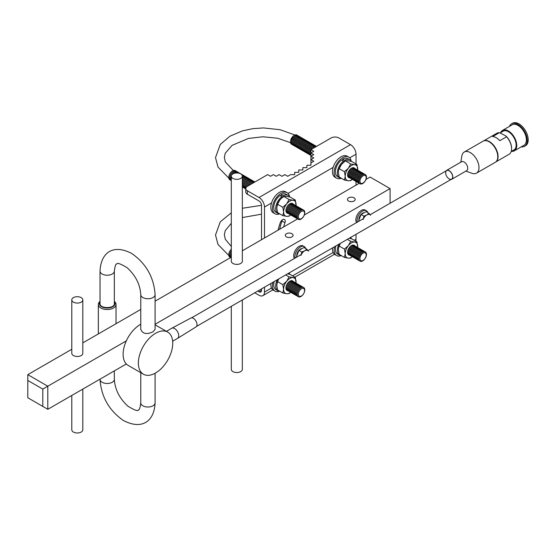 <?xml version="1.0" encoding="UTF-8"?>
<svg xmlns="http://www.w3.org/2000/svg" width="556" height="556" viewBox="0 0 556 556"><rect width="100%" height="100%" fill="white"/><g stroke="black" fill="none" stroke-linecap="round" stroke-linejoin="round"><path stroke-width="0.83" d="M245.787 188.547A5.518 3.183 0 0 0 247.406 190.798L247.406 194.266A5.518 3.183 180 0 1 245.787 192.015L245.787 188.547A5.518 3.183 0 0 1 247.406 186.295L267.631 174.619L270.508 176.28L273.378 174.619L276.256 176.28L279.133 174.619L281.968 176.301L284.846 174.64L287.716 176.301L290.593 174.64L294.659 174.667L294.708 172.325L298.774 172.325L298.774 169.976L302.839 169.976L302.839 167.627L306.905 167.627L306.905 165.278L310.971 165.25L310.922 162.901L313.799 161.247L310.922 159.586L313.799 157.925L310.88 156.285L313.758 154.624L310.88 152.969L313.758 151.308L310.88 149.647L331.112 137.971A5.518 3.183 0 0 1 338.91 137.971L350.509 144.664A7.777 4.49 -120 0 1 356.014 154.193L356.014 163.951M254.759 292.79L259.006 295.243A7.777 4.49 -120 0 0 262.898 295.632A7.777 4.49 -120 0 0 264.503 292.067L264.503 287.167M355.708 241.151A7.777 4.49 -120 0 0 356.014 239.24L356.014 234.333M283.636 226.952A40.22 23.22 -60 0 1 284.957 222.747A3.711 2.141 120 0 0 284.477 219.495A3.711 2.141 120 0 0 280.287 222.678A47.642 27.508 120 0 0 278.09 230.156M264.503 237.996L264.503 207.027A7.777 4.49 -120 0 0 259.006 197.498L247.406 190.798M356.014 185.169L356.014 181.437M310.922 159.774L310.88 149.647M247.406 194.266L259.006 200.959A3.538 2.043 60 0 1 261.508 205.289L261.508 239.733M279.696 229.232A40.22 23.22 -60 0 1 281.955 221.017A3.711 2.141 120 0 0 282.212 219.954M261.508 288.898L261.508 290.336A3.538 2.043 60 0 1 260.771 291.956A3.538 2.043 60 0 1 259.006 291.782L257.755 291.059M310.922 165.25L310.922 159.586M231.303 176.155L231.303 261.202A5.518 3.183 0 0 0 234.701 264.142A5.518 3.183 0 0 0 240.713 263.454A5.518 3.183 0 0 0 242.333 261.202L242.333 176.155A5.518 3.183 0 0 0 236.814 172.965A5.518 3.183 0 0 0 231.303 176.155A5.518 3.183 0 0 0 232.915 178.406A5.518 3.183 0 0 0 240.713 178.406A5.518 3.183 0 0 0 242.333 176.155M286.444 236.884A3.892 2.245 0 0 0 290.684 237.37A3.892 2.245 0 0 0 293.081 235.292A3.892 2.245 0 0 0 289.196 233.047A3.892 2.245 0 0 0 285.304 235.292A3.892 2.245 0 0 0 286.444 236.884M348.577 201.008A3.892 2.245 0 0 0 352.81 201.494A3.892 2.245 0 0 0 355.214 199.423A3.892 2.245 0 0 0 351.322 197.178A3.892 2.245 0 0 0 347.437 199.423A3.892 2.245 0 0 0 348.577 201.008M71.787 349.265L27.8 374.661L47.802 386.205L126.33 340.87M155.096 324.266L390.076 188.595L370.074 177.051L365.966 179.421M82.816 342.892L140.772 309.435M155.096 301.164L231.303 257.171M242.333 250.798L297.571 218.911M304.264 215.047L359.204 183.327M71.787 299.886L71.787 353.296A5.518 3.183 0 0 0 75.192 356.236A5.518 3.183 0 0 0 81.204 355.548A5.518 3.183 0 0 0 82.816 353.296L82.816 299.886A5.518 3.183 0 0 0 77.305 296.702A5.518 3.183 0 0 0 71.787 299.886A5.518 3.183 0 0 0 73.406 302.137A5.518 3.183 0 0 0 81.204 302.137A5.518 3.183 0 0 0 82.816 299.886M42.798 389.096L27.8 380.436L27.8 397.755L42.798 406.415L42.798 389.096L47.802 386.205L47.802 409.306L126.33 363.965M390.076 203.232L390.076 188.595M27.8 374.661L27.8 380.436M42.798 406.415L47.802 409.306M231.303 306.335L231.303 369.351A5.518 3.183 0 0 0 232.915 371.603A5.518 3.183 0 0 0 238.927 372.291A5.518 3.183 0 0 0 242.333 369.351L242.333 299.969M71.787 395.455L71.787 429.802A5.518 3.183 0 0 0 73.406 432.054A5.518 3.183 0 0 0 79.418 432.742A5.518 3.183 0 0 0 82.816 429.802L82.816 389.089M140.772 324.238A24.311 14.032 120 0 0 124.516 345.623A24.311 14.032 120 0 0 128.151 365.396L143.406 374.202A24.311 14.032 120 0 0 155.562 373A24.311 14.032 120 0 0 171.443 351.58A24.311 14.032 120 0 0 167.71 332.099A24.311 14.032 120 0 0 143.406 346.138A24.311 14.032 120 0 0 143.406 374.202M152.997 331.828C146.701 334.733 142.621 333.906 140.772 329.34L140.772 294.617A7.159 4.135 180 0 0 147.931 298.753A7.159 4.135 180 0 0 155.096 294.617L155.096 329.34L152.997 331.828M114.341 271.092A7.159 4.135 -0 0 1 107.183 275.227A7.159 4.135 -0 0 1 100.024 271.092L100.024 303.569C99.58 308.9 114.786 308.9 114.341 303.569L114.341 271.092C115.036 265.949 115.829 263.62 116.718 264.107C117.031 262.488 120.513 263.704 127.171 267.749C135.622 275.533 140.154 284.491 140.772 294.617M114.341 301.442A8.84 5.101 180 0 1 116.023 304.438A8.84 5.101 180 0 1 107.183 309.539A8.84 5.101 180 0 1 98.342 304.438A8.84 5.101 180 0 1 100.024 301.442M100.024 301.811A7.777 4.49 0 0 0 107.183 308.059A7.777 4.49 0 0 0 114.341 301.811M495.702 162.011L509.067 154.297A12.162 7.019 -120 0 0 511.589 148.73A12.162 7.019 -120 0 0 506.551 136.783L499.802 140.682A12.162 7.019 -120 0 0 492.665 136.561L499.42 132.669L505.897 135.97A11.634 6.714 60 0 1 511.589 148.292A11.634 6.714 60 0 1 511.583 148.508M483.574 140.932A12.162 7.019 60 0 1 489.482 141.627A12.162 7.019 60 0 1 497.384 152.191A12.162 7.019 60 0 1 495.73 161.991M499.42 132.669A12.162 7.019 -120 0 0 496.904 133.231L483.539 140.946M506.551 136.783L505.897 135.97M166.411 331.348L171.707 328.29A5.831 3.371 60 0 1 171.762 328.255A5.831 3.371 60 0 1 177.545 331.654A5.831 3.371 60 0 1 177.593 338.361A5.831 3.371 60 0 1 177.545 338.389L172.652 341.217M171.762 328.255L190.861 318.046A5.129 2.961 60 0 1 194.795 319.485A5.129 2.961 60 0 1 196.998 324.607A5.129 2.961 60 0 1 195.983 326.928L177.593 338.361M465.879 171.102L471.947 173.298A12.197 7.04 -120 0 0 476.464 173.159L495.257 162.31A12.197 7.04 -120 0 0 495.257 148.223A12.197 7.04 -120 0 0 483.06 141.182L464.267 152.031A12.197 7.04 -120 0 0 461.883 155.875L460.757 162.227M476.464 173.159A12.197 7.04 -120 0 0 478.334 163.388A12.197 7.04 -120 0 0 470.362 152.636A12.197 7.04 -120 0 0 464.267 152.031M450.965 179.512A5.129 2.961 -120 0 0 451.722 179.282L466.679 170.643A5.129 2.961 -120 0 0 467.464 166.536A5.129 2.961 -120 0 0 464.114 162.018A5.129 2.961 -120 0 0 461.549 161.768L446.593 170.4A5.129 2.961 -120 0 0 446.016 170.935M451.722 179.282A5.129 2.961 -120 0 0 452.508 175.175A5.129 2.961 -120 0 0 449.158 170.657A5.129 2.961 -120 0 0 446.593 170.4M449.158 178.879A4.948 2.856 -120 0 0 451.632 179.129A4.948 2.856 -120 0 0 451.632 173.409A4.948 2.856 -120 0 0 446.683 170.553A4.948 2.856 -120 0 0 445.926 174.521A4.948 2.856 -120 0 0 449.158 178.879M294.937 137.256L294.624 137.554A4.42 2.551 120 0 0 292.595 141.064L292.491 141.488A5.324 3.072 -60 0 1 294.937 137.256A5.324 3.072 -60 0 1 299.163 136.463M292.456 141.641A4.42 2.551 -60 0 1 295.055 137.144M295.861 137.791L295.549 138.09A4.42 2.551 120 0 0 293.519 141.599L293.422 142.023A5.324 3.072 -60 0 1 295.861 137.791A5.324 3.072 -60 0 1 300.087 136.998M293.38 142.176A4.42 2.551 -60 0 1 295.98 137.679M296.786 138.326L296.473 138.618A4.42 2.551 120 0 0 294.444 142.134L294.346 142.558A5.324 3.072 -60 0 1 296.786 138.326A5.324 3.072 -60 0 1 301.011 137.534M294.312 142.711A4.42 2.551 -60 0 1 296.904 138.215M297.71 138.854L297.397 139.153A4.42 2.551 120 0 0 295.368 142.67L295.271 143.087A5.324 3.072 -60 0 1 297.71 138.854A5.324 3.072 -60 0 1 301.943 138.069M295.236 143.246A4.42 2.551 -60 0 1 297.828 138.75M298.635 139.389L298.322 139.688A4.42 2.551 120 0 0 296.292 143.205L296.195 143.622A5.324 3.072 -60 0 1 298.635 139.389A5.324 3.072 -60 0 1 302.867 138.597M296.16 143.782A4.42 2.551 -60 0 1 298.753 139.285M299.566 139.924L299.246 140.223A4.42 2.551 120 0 0 297.217 143.74L297.119 144.157A5.324 3.072 -60 0 1 299.566 139.924A5.324 3.072 -60 0 1 303.791 139.132M297.085 144.317A4.42 2.551 -60 0 1 299.677 139.82M300.49 140.459L300.17 140.758A4.42 2.551 120 0 0 298.141 144.268L298.044 144.692A5.324 3.072 -60 0 1 300.49 140.459A5.324 3.072 -60 0 1 304.716 139.667M298.009 144.845A4.42 2.551 -60 0 1 300.608 140.348M301.415 140.995L301.095 141.293A4.42 2.551 120 0 0 299.072 144.803L298.968 145.227A5.324 3.072 -60 0 1 301.415 140.995A5.324 3.072 -60 0 1 305.64 140.202M298.933 145.38A4.42 2.551 -60 0 1 301.533 140.883M302.339 141.53L302.026 141.822A4.42 2.551 120 0 0 299.997 145.338L299.892 145.762A5.324 3.072 -60 0 1 302.339 141.53A5.324 3.072 -60 0 1 306.565 140.737M299.858 145.915A4.42 2.551 -60 0 1 302.457 141.419M303.263 142.065L302.95 142.357A4.42 2.551 120 0 0 300.921 145.874L300.817 146.297A5.324 3.072 -60 0 1 303.263 142.065A5.324 3.072 -60 0 1 307.489 141.273M300.782 146.45A4.42 2.551 -60 0 1 303.381 141.954M304.188 142.593L303.875 142.892A4.42 2.551 120 0 0 301.845 146.409L301.741 146.826A5.324 3.072 -60 0 1 304.188 142.593A5.324 3.072 -60 0 1 308.413 141.801M301.706 146.986A4.42 2.551 -60 0 1 304.306 142.489M305.112 143.128L304.799 143.427A4.42 2.551 120 0 0 302.77 146.944L302.672 147.361A5.324 3.072 -60 0 1 305.112 143.128A5.324 3.072 -60 0 1 309.338 142.336M302.638 147.521A4.42 2.551 -60 0 1 305.23 143.024M306.036 143.663L305.724 143.962A4.42 2.551 120 0 0 303.694 147.472L303.597 147.896A5.324 3.072 -60 0 1 306.036 143.663A5.324 3.072 -60 0 1 310.262 142.871M303.562 148.049A4.42 2.551 -60 0 1 306.154 143.552M306.961 144.199L306.648 144.497A4.42 2.551 120 0 0 304.618 148.007L304.521 148.431A5.324 3.072 -60 0 1 306.961 144.199A5.324 3.072 -60 0 1 311.193 143.406M304.486 148.584A4.42 2.551 -60 0 1 307.079 144.087M307.885 144.734L307.572 145.033A4.42 2.551 120 0 0 305.543 148.542L305.446 148.966A5.324 3.072 -60 0 1 307.885 144.734A5.324 3.072 -60 0 1 312.118 143.941M305.411 149.119A4.42 2.551 -60 0 1 308.003 144.623M308.816 145.269L308.497 145.561A4.42 2.551 120 0 0 306.467 149.077L306.37 149.501A5.324 3.072 -60 0 1 308.816 145.269A5.324 3.072 -60 0 1 313.042 144.477M306.335 149.654A4.42 2.551 -60 0 1 308.927 145.158M309.741 145.797L309.421 146.096A4.42 2.551 120 0 0 307.399 149.613L307.294 150.03A5.324 3.072 -60 0 1 309.741 145.797A5.324 3.072 -60 0 1 313.966 145.012M307.26 150.189A4.42 2.551 -60 0 1 309.859 145.693M310.665 146.332L310.352 146.631A4.42 2.551 120 0 0 308.323 150.148L308.219 150.565A5.324 3.072 -60 0 1 310.665 146.332A5.324 3.072 -60 0 1 314.891 145.54M308.184 150.725A4.42 2.551 -60 0 1 310.783 146.228M311.589 146.867L311.277 147.166A4.42 2.551 120 0 0 309.247 150.683L309.143 151.1A5.324 3.072 -60 0 1 311.589 146.867A5.324 3.072 -60 0 1 315.815 146.075M309.108 151.26A4.42 2.551 -60 0 1 311.707 146.763M312.514 147.403L312.201 147.701A4.42 2.551 120 0 0 310.172 151.211L310.067 151.635A5.324 3.072 -60 0 1 312.514 147.403A5.324 3.072 -60 0 1 316.51 146.402M310.033 151.788A4.42 2.551 -60 0 1 312.632 147.291M312.931 148.466A5.324 3.072 -60 0 1 313.438 147.938L313.125 148.237A4.42 2.551 120 0 0 312.847 148.515M312.757 148.563A4.42 2.551 -60 0 1 313.556 147.826M350.44 169.302L350.127 169.601A4.42 2.551 120 0 0 348.098 173.111L348 173.535A5.324 3.072 -60 0 1 350.44 169.302A5.324 3.072 -60 0 1 354.665 168.51M347.966 173.687A4.42 2.551 -60 0 1 350.558 169.191M351.364 169.837L351.051 170.129A4.42 2.551 120 0 0 349.022 173.646L348.925 174.07A5.324 3.072 -60 0 1 351.364 169.837A5.324 3.072 -60 0 1 355.597 169.045M348.89 174.223A4.42 2.551 -60 0 1 351.482 169.726M352.289 170.365L351.976 170.664A4.42 2.551 120 0 0 349.946 174.181L349.849 174.598A5.324 3.072 -60 0 1 352.289 170.365A5.324 3.072 -60 0 1 356.521 169.58M349.814 174.758A4.42 2.551 -60 0 1 352.407 170.261M353.22 170.9L352.9 171.199A4.42 2.551 120 0 0 350.871 174.716L350.773 175.133A5.324 3.072 -60 0 1 353.22 170.9A5.324 3.072 -60 0 1 357.445 170.108M350.739 175.293A4.42 2.551 -60 0 1 353.331 170.796M354.144 171.436L353.825 171.734A4.42 2.551 120 0 0 351.795 175.244L351.698 175.668A5.324 3.072 -60 0 1 354.144 171.436A5.324 3.072 -60 0 1 358.37 170.643M351.663 175.821A4.42 2.551 -60 0 1 354.262 171.324M355.069 171.971L354.749 172.27A4.42 2.551 120 0 0 352.726 175.779L352.622 176.203A5.324 3.072 -60 0 1 355.069 171.971A5.324 3.072 -60 0 1 359.294 171.178M352.587 176.356A4.42 2.551 -60 0 1 355.187 171.86M355.993 172.506L355.68 172.805A4.42 2.551 120 0 0 353.651 176.315L353.546 176.738A5.324 3.072 -60 0 1 355.993 172.506A5.324 3.072 -60 0 1 360.218 171.714M353.512 176.891A4.42 2.551 -60 0 1 356.111 172.395M356.917 173.041L356.604 173.333A4.42 2.551 120 0 0 354.575 176.85L354.471 177.274A5.324 3.072 -60 0 1 356.917 173.041A5.324 3.072 -60 0 1 361.143 172.249M354.436 177.427A4.42 2.551 -60 0 1 357.035 172.93M357.842 173.569L357.529 173.868A4.42 2.551 120 0 0 355.499 177.385L355.395 177.802A5.324 3.072 -60 0 1 357.842 173.569A5.324 3.072 -60 0 1 362.067 172.784M355.36 177.962A4.42 2.551 -60 0 1 357.96 173.465M358.766 174.104L358.453 174.403A4.42 2.551 120 0 0 356.424 177.92L356.327 178.337A5.324 3.072 -60 0 1 358.766 174.104A5.324 3.072 -60 0 1 362.992 173.312M356.292 178.497A4.42 2.551 -60 0 1 358.884 174M359.69 174.64L359.378 174.938A4.42 2.551 120 0 0 357.348 178.455L357.251 178.872A5.324 3.072 -60 0 1 359.69 174.64A5.324 3.072 -60 0 1 363.916 173.847M357.216 179.032A4.42 2.551 -60 0 1 359.808 174.535M360.615 175.175L360.302 175.474A4.42 2.551 120 0 0 358.272 178.983L358.175 179.407A5.324 3.072 -60 0 1 360.615 175.175A5.324 3.072 -60 0 1 364.847 174.382M358.14 179.56A4.42 2.551 -60 0 1 360.733 175.064M361.539 175.71L361.226 176.009A4.42 2.551 120 0 0 359.197 179.518L359.1 179.942A5.324 3.072 -60 0 1 361.539 175.71A5.324 3.072 -60 0 1 366.453 177.016A5.324 3.072 -60 0 1 362.686 183.536A5.324 3.072 -60 0 1 358.919 181.367A5.324 3.072 -60 0 1 359.1 179.942M359.065 180.095A4.42 2.551 -60 0 1 361.657 175.599M359.947 181.221A4.42 2.551 -60 0 1 364.639 175.39A4.42 2.551 -60 0 1 364.639 181.638A4.42 2.551 -60 0 1 359.947 181.221M359.6 183.466A5.324 3.072 -60 0 1 357.995 180.832A5.324 3.072 -60 0 1 358.175 179.407M358.676 182.931A5.324 3.072 -60 0 1 357.07 180.297A5.324 3.072 -60 0 1 357.251 178.872M357.751 182.396A5.324 3.072 -60 0 1 356.146 179.762A5.324 3.072 -60 0 1 356.327 178.337M356.827 181.861A5.324 3.072 -60 0 1 355.221 179.227A5.324 3.072 -60 0 1 355.395 177.802M355.903 181.325A5.324 3.072 -60 0 1 354.297 178.691A5.324 3.072 -60 0 1 354.471 177.274M354.978 180.79A5.324 3.072 -60 0 1 353.373 178.156A5.324 3.072 -60 0 1 353.546 176.738M354.054 180.262A5.324 3.072 -60 0 1 352.448 177.628A5.324 3.072 -60 0 1 352.622 176.203M353.13 179.727A5.324 3.072 -60 0 1 351.517 177.093A5.324 3.072 -60 0 1 351.698 175.668M352.198 179.192A5.324 3.072 -60 0 1 350.593 176.558A5.324 3.072 -60 0 1 350.773 175.133M351.274 178.657A5.324 3.072 -60 0 1 349.668 176.023A5.324 3.072 -60 0 1 349.849 174.598M350.349 178.122A5.324 3.072 -60 0 1 348.744 175.487A5.324 3.072 -60 0 1 348.925 174.07M349.425 177.586A5.324 3.072 -60 0 1 347.82 174.952A5.324 3.072 -60 0 1 348 173.535M310.88 154.366A5.324 3.072 -60 0 1 310.818 153.588A5.324 3.072 -60 0 1 310.88 152.74M313.438 147.938A5.324 3.072 -60 0 1 316.232 146.562M310.88 155.423A5.324 3.072 -60 0 1 309.894 153.06A5.324 3.072 -60 0 1 310.067 151.635M310.575 155.159A5.324 3.072 -60 0 1 308.969 152.525A5.324 3.072 -60 0 1 309.143 151.1M309.65 154.624A5.324 3.072 -60 0 1 308.045 151.99A5.324 3.072 -60 0 1 308.219 150.565M308.726 154.088A5.324 3.072 -60 0 1 307.12 151.454A5.324 3.072 -60 0 1 307.294 150.03M307.795 153.553A5.324 3.072 -60 0 1 306.189 150.919A5.324 3.072 -60 0 1 306.37 149.501M306.87 153.018A5.324 3.072 -60 0 1 305.265 150.384A5.324 3.072 -60 0 1 305.446 148.966M305.946 152.49A5.324 3.072 -60 0 1 304.34 149.856A5.324 3.072 -60 0 1 304.521 148.431M305.022 151.955A5.324 3.072 -60 0 1 303.416 149.321A5.324 3.072 -60 0 1 303.597 147.896M304.097 151.42A5.324 3.072 -60 0 1 302.492 148.786A5.324 3.072 -60 0 1 302.672 147.361M303.173 150.884A5.324 3.072 -60 0 1 301.567 148.25A5.324 3.072 -60 0 1 301.741 146.826M302.249 150.349A5.324 3.072 -60 0 1 300.643 147.715A5.324 3.072 -60 0 1 300.817 146.297M301.324 149.814A5.324 3.072 -60 0 1 299.719 147.18A5.324 3.072 -60 0 1 299.892 145.762M300.4 149.279A5.324 3.072 -60 0 1 298.794 146.645A5.324 3.072 -60 0 1 298.968 145.227M299.475 148.751A5.324 3.072 -60 0 1 297.863 146.117A5.324 3.072 -60 0 1 298.044 144.692M298.544 148.216A5.324 3.072 -60 0 1 296.939 145.582A5.324 3.072 -60 0 1 297.119 144.157M297.62 147.681A5.324 3.072 -60 0 1 296.014 145.046A5.324 3.072 -60 0 1 296.195 143.622M296.695 147.145A5.324 3.072 -60 0 1 295.09 144.511A5.324 3.072 -60 0 1 295.271 143.087M295.771 146.61A5.324 3.072 -60 0 1 294.166 143.976A5.324 3.072 -60 0 1 294.346 142.558M294.847 146.075A5.324 3.072 -60 0 1 293.241 143.441A5.324 3.072 -60 0 1 293.422 142.023M293.922 145.547A5.324 3.072 -60 0 1 292.317 142.913A5.324 3.072 -60 0 1 292.491 141.488M292.998 145.012A5.324 3.072 -60 0 1 291.393 142.378A5.324 3.072 -60 0 1 291.566 140.953A5.324 3.072 -60 0 1 294.013 136.72A5.324 3.072 -60 0 1 298.238 135.928M294.013 136.72L293.7 137.019A4.42 2.551 120 0 0 291.671 140.529L291.566 140.953M291.532 141.106A4.42 2.551 -60 0 1 294.131 136.609M292.074 144.477A5.324 3.072 -60 0 1 290.468 141.843A5.324 3.072 -60 0 1 290.642 140.418A5.324 3.072 -60 0 1 293.088 136.185A5.324 3.072 -60 0 1 294.228 135.323A5.324 3.072 -60 0 1 297.314 135.393M290.642 140.418L293.088 136.185M230.386 180.033A5.331 3.079 -60 0 1 228.78 177.399A5.331 3.079 -60 0 1 232.554 170.859A5.331 3.079 -60 0 1 235.64 170.935M230.142 175.64A4.42 2.551 -60 0 1 231.706 172.923M298.322 216.798A4.42 2.551 -60 0 1 303.006 210.967A4.42 2.551 -60 0 1 303.006 217.222A4.42 2.551 -60 0 1 298.322 216.798M297.231 216.916A5.331 3.079 -60 0 1 302.888 209.883A5.331 3.079 -60 0 1 302.888 217.424A5.331 3.079 -60 0 1 297.231 216.916M297.668 214.63A4.42 2.551 -60 0 1 299.239 211.912M297.912 219.022A5.331 3.079 -60 0 1 296.306 216.381A5.331 3.079 -60 0 1 298.94 210.71A5.331 3.079 -60 0 1 303.166 209.925M296.744 214.095A4.42 2.551 -60 0 1 298.315 211.377M296.987 218.487A5.331 3.079 -60 0 1 295.382 215.853A5.331 3.079 -60 0 1 298.016 210.175A5.331 3.079 -60 0 1 302.242 209.39M295.82 213.56A4.42 2.551 -60 0 1 297.39 210.842M296.063 217.952A5.331 3.079 -60 0 1 294.458 215.318A5.331 3.079 -60 0 1 297.092 209.64A5.331 3.079 -60 0 1 301.317 208.861M294.895 213.024A4.42 2.551 -60 0 1 296.466 210.307M295.139 217.424A5.331 3.079 -60 0 1 293.533 214.783A5.331 3.079 -60 0 1 296.167 209.105A5.331 3.079 -60 0 1 300.393 208.326M293.971 212.496A4.42 2.551 -60 0 1 295.542 209.772M294.214 216.889A5.331 3.079 -60 0 1 292.609 214.248A5.331 3.079 -60 0 1 295.243 208.576A5.331 3.079 -60 0 1 299.469 207.791M293.047 211.961A4.42 2.551 -60 0 1 294.61 209.244M293.29 216.353A5.331 3.079 -60 0 1 291.685 213.712A5.331 3.079 -60 0 1 294.319 208.041A5.331 3.079 -60 0 1 298.544 207.256M292.122 211.426A4.42 2.551 -60 0 1 293.686 208.708M292.366 215.818A5.331 3.079 -60 0 1 290.753 213.177A5.331 3.079 -60 0 1 293.394 207.506A5.331 3.079 -60 0 1 297.613 206.721M291.191 210.891A4.42 2.551 -60 0 1 292.762 208.173M291.441 215.283A5.331 3.079 -60 0 1 289.829 212.649A5.331 3.079 -60 0 1 292.47 206.971A5.331 3.079 -60 0 1 296.689 206.186M290.267 210.356A4.42 2.551 -60 0 1 291.837 207.638M290.517 214.748A5.331 3.079 -60 0 1 288.905 212.114A5.331 3.079 -60 0 1 291.546 206.436A5.331 3.079 -60 0 1 295.764 205.65M289.342 209.82A4.42 2.551 -60 0 1 290.913 207.103M289.586 214.213A5.331 3.079 -60 0 1 287.98 211.579A5.331 3.079 -60 0 1 290.621 205.901A5.331 3.079 -60 0 1 294.84 205.122M288.418 209.285A4.42 2.551 -60 0 1 289.989 206.568M288.661 213.685A5.331 3.079 -60 0 1 287.056 211.044A5.331 3.079 -60 0 1 289.69 205.366A5.331 3.079 -60 0 1 293.915 204.587M287.494 208.757A4.42 2.551 -60 0 1 289.064 206.04M287.737 213.15A5.331 3.079 -60 0 1 286.131 210.509A5.331 3.079 -60 0 1 288.766 204.837A5.331 3.079 -60 0 1 292.991 204.052M286.569 208.222A4.42 2.551 -60 0 1 288.14 205.505M251.131 184.147A4.42 2.551 -60 0 1 251.138 184.14A5.331 3.079 -60 0 1 254.669 182.104M249.067 185.336A5.331 3.079 -60 0 1 254.877 181.979M249.025 185.356A4.42 2.551 -60 0 1 250.207 183.605M247.58 186.197A5.331 3.079 -60 0 1 250.659 181.798A5.331 3.079 -60 0 1 254.141 181.617M247.719 185.787A4.42 2.551 -60 0 1 249.283 183.07M246.371 187.122A5.331 3.079 -60 0 1 249.157 181.715A5.331 3.079 -60 0 1 253.209 181.082M246.794 185.252A4.42 2.551 -60 0 1 248.358 182.535M245.787 188.658A5.331 3.079 -60 0 1 245.425 187.011A5.331 3.079 -60 0 1 248.066 181.332A5.331 3.079 -60 0 1 252.285 180.554M245.863 184.717A4.42 2.551 -60 0 1 247.434 182M245.787 189.005A5.331 3.079 -60 0 1 244.501 186.475A5.331 3.079 -60 0 1 247.142 180.804A5.331 3.079 -60 0 1 251.361 180.019M244.939 184.189A4.42 2.551 -60 0 1 246.51 181.471M245.182 188.581A5.331 3.079 -60 0 1 243.577 185.94A5.331 3.079 -60 0 1 246.218 180.269A5.331 3.079 -60 0 1 250.436 179.484M244.014 183.654A4.42 2.551 -60 0 1 245.585 180.936M244.258 188.046A5.331 3.079 -60 0 1 242.652 185.405A5.331 3.079 -60 0 1 245.286 179.734A5.331 3.079 -60 0 1 249.512 178.949M243.09 183.119A4.42 2.551 -60 0 1 244.661 180.401M242.333 182.16A5.331 3.079 -60 0 1 248.588 178.413M243.333 187.511A5.331 3.079 -60 0 1 242.333 186.885M242.333 182.118A4.42 2.551 -60 0 1 243.736 179.866M242.333 179.956A5.331 3.079 -60 0 1 247.663 177.878M242.333 179.915A4.42 2.551 -60 0 1 242.812 179.331M242.333 178.309A5.331 3.079 -60 0 1 246.739 177.35M242.333 176.989A5.331 3.079 -60 0 1 245.815 176.815M242.319 175.946A5.331 3.079 -60 0 1 244.89 176.28M242.082 175.203A5.331 3.079 -60 0 1 243.959 175.745M241.651 174.626A5.331 3.079 -60 0 1 243.035 175.209M241.061 174.118A5.331 3.079 -60 0 1 242.11 174.674M240.046 173.569A5.331 3.079 -60 0 1 241.186 174.139M238.295 173.083A5.331 3.079 -60 0 1 240.261 173.611M236.279 172.986A5.331 3.079 -60 0 1 239.337 173.076M234.145 173.368A5.331 3.079 -60 0 1 238.413 172.541M236.564 171.47A5.331 3.079 -60 0 0 232.338 172.256A5.331 3.079 -60 0 0 229.704 177.934A5.331 3.079 -60 0 0 231.303 180.568A5.331 3.079 -60 0 1 230.629 178.462A5.331 3.079 -60 0 1 233.263 172.791A5.331 3.079 -60 0 1 237.488 172.006M231.067 176.176A4.42 2.551 -60 0 1 232.637 173.458M289.565 196.782A12.162 7.019 120 0 0 287.153 192.696L285.527 191.757A12.162 7.019 120 0 0 279.446 192.362A12.162 7.019 120 0 0 271.495 203.079A12.162 7.019 120 0 0 273.364 212.83L274.991 213.768A12.162 7.019 120 0 0 279.703 213.831M287.153 192.696A12.162 7.019 120 0 0 281.072 193.3A12.162 7.019 120 0 0 273.121 204.017A12.162 7.019 120 0 0 274.991 213.768M351.197 161.198A12.162 7.019 120 0 0 348.779 157.119L347.152 156.18A12.162 7.019 120 0 0 334.99 163.2A12.162 7.019 120 0 0 334.99 177.246L336.616 178.184A12.162 7.019 120 0 0 341.328 178.247A10.362 5.984 120 0 1 339.466 177.746A10.362 5.984 120 0 1 337.68 170.185A10.362 5.984 120 0 1 343.504 161.087L341.551 159.961A10.362 5.984 120 0 0 335.734 169.059A10.362 5.984 120 0 0 337.52 176.62L339.466 177.746M348.779 157.119A12.162 7.019 120 0 0 336.616 164.138A12.162 7.019 120 0 0 336.616 178.184M282.038 197.769L281.871 196.664L279.925 195.538A10.362 5.984 120 0 0 274.101 204.643A10.362 5.984 120 0 0 275.887 212.204L277.84 213.33A10.362 5.984 120 0 0 279.682 213.817M289.648 196.935A10.362 5.984 120 0 0 288.196 195.385L286.25 194.259A10.362 5.984 120 0 0 281.072 194.774L281.072 196.198M281.871 196.664A10.362 5.984 120 0 0 276.054 205.769A10.362 5.984 120 0 0 277.84 213.33M288.196 195.385A10.362 5.984 120 0 0 283.018 195.9L281.072 194.774M283.018 197.019L283.018 195.9M351.281 161.358A10.362 5.984 120 0 0 349.828 159.808L347.875 158.682A10.362 5.984 120 0 0 342.698 159.19L342.698 160.621M349.828 159.808A10.362 5.984 120 0 0 344.65 160.316L342.698 159.19M343.671 162.192L343.504 161.087M344.65 161.435L344.65 160.316M281.343 198.374A8.84 5.101 120 0 0 281.287 198.422A8.84 5.101 120 0 0 279.897 199.91A8.84 5.101 120 0 0 277.013 205.831A8.84 5.101 120 0 0 276.992 205.928M290.719 214.943A8.84 5.101 -60 0 1 286.722 216.353A8.84 5.101 -60 0 1 283.595 211.905L282.809 207.291L277.548 204.254L276.77 207.965L277.548 212.587L282.809 215.624L283.595 211.905A8.84 5.101 120 0 1 286.722 203.85A8.84 5.101 -60 0 1 292.97 200.243A8.84 5.101 -60 0 1 296.098 204.691A8.84 5.101 -60 0 1 296.035 205.734M293.255 204.135A5.525 3.19 120 0 0 287.89 205.518A5.525 3.19 120 0 0 285.937 210.592A5.525 3.19 120 0 0 287.945 213.337M290.739 214.957L289.064 216.18L286.722 216.353L282.809 215.624M281.287 198.422L283.803 196.476L289.064 199.514L286.722 203.85L282.809 207.291M281.392 198.332L279.897 199.91L277.548 204.254M289.064 199.514L292.97 200.243L295.312 200.07L296.035 205.741M283.803 196.476L286.145 196.303L290.051 197.032L295.312 200.07M342.969 162.79A8.84 5.101 120 0 0 342.92 162.839A8.84 5.101 120 0 0 341.523 164.333A8.84 5.101 120 0 0 338.639 170.247A8.84 5.101 120 0 0 338.625 170.344M338.639 170.247L339.181 168.67L344.442 171.707L345.22 176.328A8.84 5.101 -60 0 1 348.348 168.273A8.84 5.101 -60 0 1 354.603 164.666A8.84 5.101 -60 0 1 357.723 169.107A8.84 5.101 -60 0 1 357.661 170.178M344.442 180.04L345.22 176.328A8.84 5.101 120 0 0 348.348 180.769L344.442 180.04L339.181 177.003L338.395 172.388L338.604 170.428M352.365 179.345A8.84 5.101 -60 0 1 348.348 180.769L350.69 180.603L352.386 179.366M354.902 168.579A5.525 3.19 120 0 0 350.509 168.906A5.525 3.19 120 0 0 347.57 174.973A5.525 3.19 120 0 0 349.606 177.76M344.442 171.707L348.348 168.273L350.69 163.93L354.603 164.666L356.945 164.493L357.668 170.178M339.181 168.67L341.523 164.333L345.429 160.892L350.69 163.93M345.429 160.892L347.771 160.726L351.684 161.455L356.945 164.493M340.362 243.368A8.84 5.101 120 0 0 338.639 247.622A8.84 5.101 120 0 0 338.625 247.719M338.639 247.622L339.181 246.044L344.442 249.081L345.22 253.696A8.84 5.101 -60 0 1 348.348 245.641A8.84 5.101 -60 0 1 354.603 242.034A8.84 5.101 -60 0 1 357.723 246.482A8.84 5.101 -60 0 1 357.661 247.545M344.442 257.414L345.22 253.696A8.84 5.101 120 0 0 348.348 258.144L344.442 257.414L339.181 254.377L338.395 249.755L338.604 247.795M352.365 256.719A8.84 5.101 -60 0 1 348.348 258.144L350.69 257.97L352.386 256.733M354.902 245.954A5.525 3.19 120 0 0 350.509 246.273A5.525 3.19 120 0 0 347.57 252.348A5.525 3.19 120 0 0 349.606 255.128M344.442 249.081L348.348 245.641L350.69 241.304L354.603 242.034L356.945 241.86L357.668 247.545M347.312 239.351L350.69 241.304M339.181 246.044L340.397 243.347M349.168 238.281L351.684 238.823L356.945 241.86M278.737 278.945A8.84 5.101 120 0 0 277.013 283.199A8.84 5.101 120 0 0 276.992 283.296M290.719 292.31A8.84 5.101 -60 0 1 286.722 293.728A8.84 5.101 -60 0 1 283.595 289.28L282.809 284.658L277.548 281.621L276.77 285.339L277.548 289.954L282.809 292.998L283.595 289.28A8.84 5.101 120 0 1 286.722 281.225A8.84 5.101 -60 0 1 292.97 277.618A8.84 5.101 -60 0 1 296.098 282.059A8.84 5.101 -60 0 1 296.035 283.108L295.312 277.444L292.97 277.618L289.064 276.888L286.722 281.225L282.809 284.658M293.255 281.503A5.525 3.19 120 0 0 287.89 282.893A5.525 3.19 120 0 0 285.937 287.959A5.525 3.19 120 0 0 287.945 290.712M290.739 292.331L289.064 293.554L286.722 293.728L282.809 292.998M285.687 274.935L289.064 276.888M278.771 278.931L277.548 281.621M287.535 273.865L290.051 274.407L295.312 277.444M335.852 245.974A10.362 5.984 120 0 0 337.52 253.995L339.466 255.121A10.362 5.984 120 0 0 341.308 255.607A12.162 7.019 120 0 1 336.616 255.558A12.162 7.019 120 0 1 334.503 246.753M338.91 244.209A10.362 5.984 120 0 0 339.466 255.121M351.281 238.726A10.362 5.984 120 0 0 350.391 237.579M274.219 281.551A10.362 5.984 120 0 0 275.887 289.579L277.84 290.705A10.362 5.984 120 0 0 279.682 291.184M277.277 279.786A10.362 5.984 120 0 0 277.84 290.705M289.648 274.31A10.362 5.984 120 0 0 288.759 273.163M332.53 247.893A12.162 7.019 120 0 0 334.99 254.62L336.616 255.558M351.197 238.573A12.162 7.019 120 0 0 350.899 237.287M270.897 283.47A12.162 7.019 120 0 0 273.364 290.197L274.991 291.135A12.162 7.019 120 0 0 279.703 291.198M272.871 282.337A12.162 7.019 120 0 0 274.991 291.135M289.565 274.15A12.162 7.019 120 0 0 289.266 272.871M350.44 246.669L350.127 246.968A4.42 2.551 120 0 0 348.098 250.485L348 250.902A5.324 3.072 -60 0 1 350.44 246.669A5.324 3.072 -60 0 1 354.665 245.877M347.966 251.062A4.42 2.551 -60 0 1 350.558 246.565M351.364 247.205L351.051 247.503A4.42 2.551 120 0 0 349.022 251.013L348.925 251.437A5.324 3.072 -60 0 1 351.364 247.205A5.324 3.072 -60 0 1 355.597 246.412M348.89 251.59A4.42 2.551 -60 0 1 351.482 247.093M352.289 247.74L351.976 248.039A4.42 2.551 120 0 0 349.946 251.548L349.849 251.972A5.324 3.072 -60 0 1 352.289 247.74A5.324 3.072 -60 0 1 356.521 246.947M349.814 252.125A4.42 2.551 -60 0 1 352.407 247.629M353.22 248.275L352.9 248.574A4.42 2.551 120 0 0 350.871 252.083L350.773 252.507A5.324 3.072 -60 0 1 353.22 248.275A5.324 3.072 -60 0 1 357.445 247.483M350.739 252.66A4.42 2.551 -60 0 1 353.331 248.164M354.144 248.81L353.825 249.102A4.42 2.551 120 0 0 351.795 252.619L351.698 253.043A5.324 3.072 -60 0 1 354.144 248.81A5.324 3.072 -60 0 1 358.37 248.018M351.663 253.195A4.42 2.551 -60 0 1 354.262 248.699M355.069 249.338L354.749 249.637A4.42 2.551 120 0 0 352.726 253.154L352.622 253.571A5.324 3.072 -60 0 1 355.069 249.338A5.324 3.072 -60 0 1 359.294 248.553M352.587 253.731A4.42 2.551 -60 0 1 355.187 249.234M355.993 249.873L355.68 250.172A4.42 2.551 120 0 0 353.651 253.689L353.546 254.106A5.324 3.072 -60 0 1 355.993 249.873A5.324 3.072 -60 0 1 360.218 249.081M353.512 254.266A4.42 2.551 -60 0 1 356.111 249.769M356.917 250.409L356.604 250.707A4.42 2.551 120 0 0 354.575 254.224L354.471 254.641A5.324 3.072 -60 0 1 356.917 250.409A5.324 3.072 -60 0 1 361.143 249.616M354.436 254.801A4.42 2.551 -60 0 1 357.035 250.304M357.842 250.944L357.529 251.242A4.42 2.551 120 0 0 355.499 254.752L355.395 255.176A5.324 3.072 -60 0 1 357.842 250.944A5.324 3.072 -60 0 1 362.067 250.151M355.36 255.329A4.42 2.551 -60 0 1 357.96 250.832M358.766 251.479L358.453 251.778A4.42 2.551 120 0 0 356.424 255.287L356.327 255.711A5.324 3.072 -60 0 1 358.766 251.479A5.324 3.072 -60 0 1 362.992 250.686M356.292 255.864A4.42 2.551 -60 0 1 358.884 251.368M359.69 252.014L359.378 252.313A4.42 2.551 120 0 0 357.348 255.823L357.251 256.246A5.324 3.072 -60 0 1 359.69 252.014A5.324 3.072 -60 0 1 363.916 251.222M357.216 256.399A4.42 2.551 -60 0 1 359.808 251.903M360.615 252.549L360.302 252.841A4.42 2.551 120 0 0 358.272 256.358L358.175 256.782A5.324 3.072 -60 0 1 360.615 252.549A5.324 3.072 -60 0 1 364.847 251.757M358.14 256.935A4.42 2.551 -60 0 1 360.733 252.438M361.539 253.077L361.226 253.376A4.42 2.551 120 0 0 359.197 256.893L359.1 257.31A5.324 3.072 -60 0 1 361.539 253.077A5.324 3.072 -60 0 1 366.453 254.391A5.324 3.072 -60 0 1 362.686 260.91A5.324 3.072 -60 0 1 358.919 258.735A5.324 3.072 -60 0 1 359.1 257.31M359.065 257.47A4.42 2.551 -60 0 1 361.657 252.973M359.947 258.589A4.42 2.551 -60 0 1 364.639 252.758A4.42 2.551 -60 0 1 364.639 259.013A4.42 2.551 -60 0 1 359.947 258.589M359.6 260.834A5.324 3.072 -60 0 1 357.995 258.199A5.324 3.072 -60 0 1 358.175 256.782M358.676 260.298A5.324 3.072 -60 0 1 357.07 257.664A5.324 3.072 -60 0 1 357.251 256.246M357.751 259.763A5.324 3.072 -60 0 1 356.146 257.136A5.324 3.072 -60 0 1 356.327 255.711M356.827 259.235A5.324 3.072 -60 0 1 355.221 256.601A5.324 3.072 -60 0 1 355.395 255.176M355.903 258.7A5.324 3.072 -60 0 1 354.297 256.066A5.324 3.072 -60 0 1 354.471 254.641M354.978 258.165A5.324 3.072 -60 0 1 353.373 255.531A5.324 3.072 -60 0 1 353.546 254.106M354.054 257.63A5.324 3.072 -60 0 1 352.448 254.995A5.324 3.072 -60 0 1 352.622 253.571M353.13 257.094A5.324 3.072 -60 0 1 351.517 254.46A5.324 3.072 -60 0 1 351.698 253.043M352.198 256.559A5.324 3.072 -60 0 1 350.593 253.925A5.324 3.072 -60 0 1 350.773 252.507M351.274 256.031A5.324 3.072 -60 0 1 349.668 253.397A5.324 3.072 -60 0 1 349.849 251.972M350.349 255.496A5.324 3.072 -60 0 1 348.744 252.862A5.324 3.072 -60 0 1 348.925 251.437M349.425 254.961A5.324 3.072 -60 0 1 347.82 252.327A5.324 3.072 -60 0 1 348 250.902M230.386 257.407A5.331 3.079 -60 0 1 228.78 254.766A5.331 3.079 -60 0 1 231.303 249.199M230.142 253.015A4.42 2.551 -60 0 1 231.303 250.784M298.322 294.173A4.42 2.551 -60 0 1 303.006 288.342A4.42 2.551 -60 0 1 303.006 294.59A4.42 2.551 -60 0 1 298.322 294.173M297.231 294.291A5.331 3.079 -60 0 1 302.888 287.25A5.331 3.079 -60 0 1 302.888 294.798A5.331 3.079 -60 0 1 297.231 294.291M297.668 291.997A4.42 2.551 -60 0 1 299.239 289.28M297.912 296.397A5.331 3.079 -60 0 1 296.306 293.756A5.331 3.079 -60 0 1 298.94 288.077A5.331 3.079 -60 0 1 303.166 287.299M296.744 291.469A4.42 2.551 -60 0 1 298.315 288.752M296.987 295.861A5.331 3.079 -60 0 1 295.382 293.22A5.331 3.079 -60 0 1 298.016 287.549A5.331 3.079 -60 0 1 302.242 286.764M295.82 290.934A4.42 2.551 -60 0 1 297.39 288.216M296.063 295.326A5.331 3.079 -60 0 1 294.458 292.685A5.331 3.079 -60 0 1 297.092 287.014A5.331 3.079 -60 0 1 301.317 286.229M294.895 290.399A4.42 2.551 -60 0 1 296.466 287.681M295.139 294.791A5.331 3.079 -60 0 1 293.533 292.15A5.331 3.079 -60 0 1 296.167 286.479A5.331 3.079 -60 0 1 300.393 285.694M293.971 289.864A4.42 2.551 -60 0 1 295.542 287.146M294.214 294.256A5.331 3.079 -60 0 1 292.609 291.622A5.331 3.079 -60 0 1 295.243 285.944A5.331 3.079 -60 0 1 299.469 285.159M293.047 289.328A4.42 2.551 -60 0 1 294.61 286.611M293.29 293.721A5.331 3.079 -60 0 1 291.685 291.087A5.331 3.079 -60 0 1 294.319 285.409A5.331 3.079 -60 0 1 298.544 284.623M292.122 288.793A4.42 2.551 -60 0 1 293.686 286.076M292.366 293.193A5.331 3.079 -60 0 1 290.753 290.552A5.331 3.079 -60 0 1 293.394 284.874A5.331 3.079 -60 0 1 297.613 284.095M291.191 288.265A4.42 2.551 -60 0 1 292.762 285.541M291.441 292.658A5.331 3.079 -60 0 1 289.829 290.017A5.331 3.079 -60 0 1 292.47 284.345A5.331 3.079 -60 0 1 296.689 283.56M290.267 287.73A4.42 2.551 -60 0 1 291.837 285.013M290.517 292.122A5.331 3.079 -60 0 1 288.905 289.481A5.331 3.079 -60 0 1 291.546 283.81A5.331 3.079 -60 0 1 295.764 283.025M289.342 287.195A4.42 2.551 -60 0 1 290.913 284.477M289.586 291.587A5.331 3.079 -60 0 1 287.98 288.946A5.331 3.079 -60 0 1 290.621 283.275A5.331 3.079 -60 0 1 294.84 282.49M288.418 286.66A4.42 2.551 -60 0 1 289.989 283.942M288.661 291.052A5.331 3.079 -60 0 1 287.056 288.418A5.331 3.079 -60 0 1 289.69 282.74A5.331 3.079 -60 0 1 293.915 281.955M287.494 286.125A4.42 2.551 -60 0 1 289.064 283.407M287.737 290.517A5.331 3.079 -60 0 1 286.131 287.883A5.331 3.079 -60 0 1 288.766 282.205A5.331 3.079 -60 0 1 292.991 281.419M286.569 285.589A4.42 2.551 -60 0 1 288.14 282.872M230.935 257.379A5.331 3.079 -60 0 1 230.629 255.836A5.331 3.079 -60 0 1 231.303 252.966M231.067 253.543A4.42 2.551 -60 0 1 231.303 252.917M230.58 257.588A5.331 3.079 -60 0 1 229.704 255.301A5.331 3.079 -60 0 1 231.303 250.819M305.682 248.525A7.742 4.469 120 0 0 304.292 246.614L303.069 245.912A7.742 4.469 120 0 0 299.197 246.294A7.742 4.469 120 0 0 294.416 258.464M304.292 246.614A7.742 4.469 120 0 0 300.421 246.996A7.742 4.469 120 0 0 295.139 258.047M367.808 212.656A7.742 4.469 120 0 0 366.425 210.745L365.195 210.036A7.742 4.469 120 0 0 358.022 213.608A7.742 4.469 120 0 0 356.549 222.595M366.425 210.745A7.742 4.469 120 0 0 359.795 213.573A7.742 4.469 120 0 0 357.272 222.178M300.164 249.658L299.851 249.477A5.178 2.988 120 0 0 296.786 255.92M302.012 248.595A5.178 2.988 120 0 0 300.421 249.095L300.421 249.512M300.782 249.303L300.421 249.095M362.297 213.789L361.977 213.608A5.178 2.988 120 0 0 358.912 220.051M364.138 212.726A5.178 2.988 120 0 0 362.547 213.219L362.547 213.643M362.915 213.435L362.547 213.219M296.716 257.136L296.452 256.768L296.904 257.025M306.766 249.157L308.392 251.145A6.081 3.51 120 0 0 304.674 250.812L306.766 249.157L303.903 247.503L298.94 250.367L296.452 256.768M304.674 250.812A6.081 3.51 120 0 0 300.949 255.44L301.804 252.021L304.674 250.812M298.94 250.367L301.804 252.021M358.842 221.267L358.585 220.899L359.037 221.156M368.899 213.282L370.525 215.269A6.081 3.51 120 0 0 366.8 214.943L368.899 213.282L366.036 211.627L361.066 214.498L358.585 220.899M366.8 214.943A6.081 3.51 120 0 0 363.075 219.571L363.937 216.152L366.8 214.943M361.066 214.498L363.937 216.152M521.229 146.867A12.996 7.499 -120 0 0 524.53 146.325A12.996 7.499 -120 0 0 524.53 131.32A12.996 7.499 -120 0 0 511.541 123.821A12.996 7.499 -120 0 0 509.421 126.407M511.395 151.357A11.808 6.818 -120 0 0 514.314 150.857L523.94 145.297A11.808 6.818 -120 0 0 523.94 131.661A11.808 6.818 -120 0 0 512.132 124.843L502.506 130.403A11.808 6.818 -120 0 0 500.615 132.682M524.53 146.325L525.51 145.762A12.996 7.499 -120 0 0 525.51 130.757A12.996 7.499 -120 0 0 512.514 123.258L511.541 123.821M514.314 150.857A11.808 6.818 -120 0 0 514.314 137.221A11.808 6.818 -120 0 0 502.506 130.403M512.924 150.474A10.925 6.311 -120 0 0 513.876 150.092A10.925 6.311 -120 0 0 513.876 137.478A10.925 6.311 -120 0 0 502.951 131.167A10.925 6.311 -120 0 0 502.144 131.8M292.574 275.866L333.12 252.452M264.503 292.067L271.488 288.036M354.207 240.282L356.014 239.24M349.696 157.841L356.014 154.193M288.071 193.418L333.162 167.384M264.503 207.027L271.53 202.968M259.006 197.498L350.509 144.664M259.006 291.782L261.508 290.336M281.955 221.017L284.957 222.747M155.096 373.264L155.096 402.878A7.159 4.135 180 0 1 152.997 405.804A7.159 4.135 180 0 1 145.192 406.7A7.159 4.135 180 0 1 140.772 402.878L140.772 372.687M100.024 379.157L100.024 379.352A7.159 4.135 -0 0 0 107.183 383.487A7.159 4.135 -0 0 0 114.341 379.352L114.341 370.887M262.898 295.632L272.878 289.871M294.854 277.18L334.503 254.287M167.71 332.099L155.096 324.815M100.024 271.092C100.935 251.917 113.737 243.882 131.946 253.605C146.186 263.697 153.901 277.368 155.096 294.617M155.096 402.878C154.179 422.06 141.377 430.087 123.175 420.364C108.927 410.272 101.213 396.602 100.024 379.352M140.772 402.878C140.077 408.021 139.285 410.349 138.395 409.862C138.09 411.482 134.601 410.272 127.949 406.221C119.498 398.437 114.96 389.478 114.341 379.352M116.023 323.724L116.023 304.438M98.342 333.934L98.342 304.438M446.683 170.553L370.136 214.748M363.395 218.64L308.003 250.617M301.269 254.509L191.57 317.844M451.632 179.129L196.518 326.414M503.896 130.785L500.261 132.884M514.682 149.467L511.193 151.475M511.589 148.292L511.589 148.73M228.836 178.129L217.994 167.057L215.506 157.626L220.266 144.484L229.941 136.206L242.499 130.848L252.758 128.665L263.544 127.929L280.266 129.75L294.909 135.004M290.545 142.697L277.75 138.249L262.925 136.776L248.442 138.43L232.102 145.345L225.236 153.275L224.346 157.438L225.305 161.914L233.325 170.511M228.836 255.503L217.994 244.431L215.506 234.993L220.266 221.851L231.303 212.802M242.333 208.264L261.508 205.331M261.508 214.171L242.333 217.556M231.303 223.317L225.236 230.643L224.346 234.813L225.305 239.282L231.303 246.447"/></g></svg>
